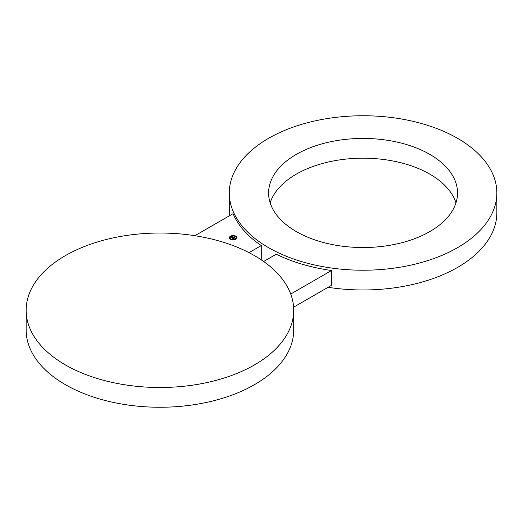 <?xml version="1.0" encoding="UTF-8"?>
<svg xmlns="http://www.w3.org/2000/svg" width="523" height="523" viewBox="0 0 523 523"><rect width="100%" height="100%" fill="white"/><g stroke="black" fill="none" stroke-linecap="round" stroke-linejoin="round"><path stroke-width="0.78" d="M254.531 255.649A133.783 77.241 0 0 0 108.738 238.906A133.783 77.241 0 0 0 26.15 310.263A133.783 77.241 0 0 0 65.336 364.877A133.783 77.241 0 0 0 211.129 381.62A133.783 77.241 0 0 0 293.71 310.263A133.783 77.241 0 0 0 254.531 255.649M26.15 310.263L26.15 330.02A133.783 77.241 0 0 0 65.336 384.634A133.783 77.241 0 0 0 211.129 401.376A133.783 77.241 0 0 0 293.71 330.02L293.71 310.263M293.606 307.21L331.51 285.323L331.51 270.509L290.736 294.05M263.664 261.487L276.249 254.217A133.783 77.241 0 0 0 331.51 270.509M268.469 247.601A133.783 77.241 0 0 0 414.262 264.344A133.783 77.241 0 0 0 496.85 192.98A133.783 77.241 0 0 0 457.664 138.366A133.783 77.241 0 0 0 311.871 121.624A133.783 77.241 0 0 0 229.29 192.98A133.783 77.241 0 0 0 268.469 247.601M328.104 287.29A133.783 77.241 0 0 0 496.85 212.737L496.85 192.98M229.29 192.98L229.29 212.737A133.783 77.241 0 0 0 229.394 215.79M194.896 235.71L233.062 213.672A133.783 77.241 0 0 0 261.284 245.575L261.284 259.846M455.978 202.859A94.467 54.542 0 0 0 453.716 197.38A94.467 54.542 0 0 0 358.19 158.266A94.467 54.542 0 0 0 270.162 202.859M453.716 177.63A94.467 54.542 0 0 0 349.632 138.994A94.467 54.542 0 0 0 268.6 192.98A94.467 54.542 0 0 0 272.418 208.337A94.467 54.542 0 0 0 376.501 246.974A94.467 54.542 0 0 0 457.54 192.98A94.467 54.542 0 0 0 453.716 177.63M249.033 252.648L261.284 245.575M235.821 239.266A3.779 2.184 0 0 0 236.926 237.723A3.779 2.184 0 0 0 234.592 235.71A3.779 2.184 0 0 0 230.473 236.18A3.779 2.184 0 0 0 229.368 237.723A3.779 2.184 0 0 0 231.702 239.737A3.779 2.184 0 0 0 235.821 239.266M236.926 237.795A3.779 2.184 0 0 0 235.742 236.285M235.618 236.219A3.779 2.184 0 0 0 233.33 235.69M232.964 235.69A3.779 2.184 0 0 0 230.676 236.219M230.551 236.285A3.779 2.184 0 0 0 230.473 236.331A3.779 2.184 0 0 0 229.368 237.795M230.172 237.795A2.981 1.719 0 0 0 230.166 237.873A2.981 1.719 0 0 0 230.898 238.998M230.957 239.037A2.981 1.719 0 0 0 232.97 239.586M233.317 239.586A2.981 1.719 0 0 0 235.252 239.089A2.981 1.719 0 0 0 235.337 239.037M235.376 239.011L235.762 239.103L235.376 239.011A2.981 1.719 0 0 0 236.121 237.873A2.981 1.719 0 0 0 236.121 237.795M230.565 236.416L230.898 236.599M229.577 237.795L229.957 237.795M233.33 239.9L232.918 239.671L233.31 239.769M236.337 237.795L236.716 237.795M231.042 236.507A2.981 1.719 0 0 0 230.166 237.723A2.981 1.719 0 0 0 232.009 239.312A2.981 1.719 0 0 0 235.252 238.939A2.981 1.719 0 0 0 236.121 237.723A2.981 1.719 0 0 0 234.284 236.135A2.981 1.719 0 0 0 231.042 236.507M233.206 238.383L233.944 238.194L233.121 238.593L232.48 238.22L233.206 238.383M233.99 238.41L234.494 238.122L233.99 238.41M235.147 238.122L234.807 238.148L235.147 238.096M235.232 238.024L234.056 237.324L232.539 238.161L233.114 238.495L233.703 237.978L233.971 238.357L234.461 238.076L233.905 237.978L234.69 237.939L233.801 237.919L234.35 237.605L235.232 238.024M233.435 237.239L232.003 237.945L231.441 237.658L232.035 237.998L233.435 237.239M233.866 237.357L233.415 237.422L233.866 237.357M233.689 237.305L232.539 236.461L232.343 236.769L233.01 236.847L231.46 237.553L231.99 237.867L233.265 236.991L233.689 237.305M234.062 237.501L233.467 237.9M233.382 237.893L232.827 238.325M233.01 236.847L231.761 237.573M230.918 236.435L230.525 236.344L230.918 236.435M229.93 237.815L229.538 237.723L229.93 237.815M233.31 235.866L232.918 235.775L233.31 235.866M230.597 239.011L230.983 239.103L230.597 239.011M236.363 237.632L236.756 237.723L236.363 237.632"/></g></svg>
